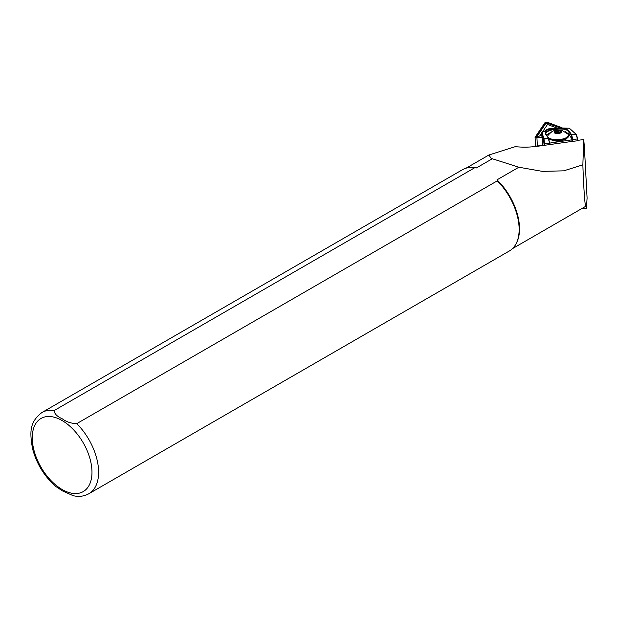 <?xml version="1.0" encoding="UTF-8"?>
<svg xmlns="http://www.w3.org/2000/svg" width="618" height="618" viewBox="0 0 618 618"><rect width="100%" height="100%" fill="white"/><g stroke="black" fill="none" stroke-linecap="round" stroke-linejoin="round"><path stroke-width="0.93" d="M546.327 129.973A5.724 2.317 177 0 1 553.04 128.444A5.724 2.317 177 0 1 554.408 128.621M561.26 127.679L547.193 122.418A1.128 0.456 -3 0 0 545.3 122.696L535.489 137.219A1.128 0.456 -3 0 0 535.876 137.683A1.128 0.456 -3 0 0 536.269 137.752A1.128 0.456 -3 0 0 536.849 137.729L541.986 136.972M535.559 145.346A1.499 0.61 -3 0 0 535.505 145.531A1.499 0.61 -3 0 0 536.594 146.049A1.499 0.61 -3 0 0 537.374 146.026L542.48 145.276M561.762 127.648L547.455 122.302A1.499 0.61 -3 0 0 544.945 122.673L535.134 137.196A1.499 0.61 -3 0 0 535.072 137.374A1.499 0.61 -3 0 0 536.169 137.899A1.499 0.61 -3 0 0 536.942 137.868L541.994 137.126M541.754 132.986L539.8 135.875L541.901 135.566M557.351 128.181L547.486 124.496L542.318 132.152M559.885 127.818L546.258 122.835L536.169 137.768M536.208 137.744L539.8 135.875M546.258 122.835L547.486 124.496M568.081 134.206A10.321 3.94 176.6 0 1 568.405 135.087A10.321 3.94 176.6 0 1 562.944 138.934A10.321 3.94 176.6 0 1 552.152 139.22A10.321 3.94 176.6 0 1 547.803 136.308A10.321 3.94 176.6 0 1 548.019 135.388C554.694 127.841 557.614 130.622 562.086 130.437L568.081 134.206M554.964 133.094L555.265 131.843L558.208 131.171L559.576 132.159L560.858 131.758L560.557 133.009M555.906 133.295A3.438 1.313 176.6 0 1 554.578 132.631A3.438 1.313 176.6 0 1 555.93 131.147A3.438 1.313 176.6 0 1 559.877 130.954A3.438 1.313 176.6 0 1 561.244 132.237A3.438 1.313 176.6 0 1 555.906 133.295M54.121 410.568A46.906 27.084 60 0 0 41.985 412.484C28.528 422.673 30.174 433.844 32.445 448.297C36.423 463.577 44.202 476.3 55.782 486.474L62.395 490.862L73.187 495.698C78.942 496.996 84.179 496.339 88.892 493.728L509.433 250.931A46.906 27.084 60 0 0 515.852 244.195A46.906 27.084 60 0 0 497.289 180.842L76.756 423.639C71.147 423.469 66.365 421.878 62.395 418.857C57.165 416.563 54.407 413.797 54.121 410.568L474.663 167.772L476.385 167.949L492.299 158.756L490.978 158.146L488.908 154.994L515.219 146.675C523.848 147.424 529.108 147.385 539.275 146.033L571.859 141.452L571.928 139.83L549.943 143.059L549.611 144.89M577.397 140.425L583.732 139.498L582.867 164.828C583.616 188.235 585.169 209.208 585.918 206.188L586.405 208.614L587.085 198.038M584.188 146.08A9.378 3.801 177 0 1 584.381 146.775A9.378 3.801 177 0 1 584.381 146.906L583.732 139.498M512.507 248.621L585.918 206.188M582.867 164.828L563.74 170.838L542.388 171.371L518.85 167.231L496.988 179.846A46.443 26.813 60 0 1 516.262 243.446L515.852 244.195M41.985 412.484L462.519 169.687A46.906 27.084 60 0 1 471.565 167.493L472.422 167.509A46.443 26.813 60 0 1 476.385 167.949M586.405 208.614L581.662 208.691M518.85 167.231L492.299 158.756M496.988 179.846L497.289 180.842M471.565 167.493A46.906 27.084 60 0 1 474.663 167.772M571.859 141.452L577.382 140.811L577.791 138.857L571.928 139.83M535.999 146.466L542.488 145.516M577.536 138.895L575.883 134.106L569.587 128.49A1.499 0.572 -3.4 0 0 569.549 128.459A1.499 0.572 -3.4 0 0 568.962 128.243L559.514 127.864L548.027 129.556L542.31 132.159A1.499 0.572 -3.4 0 0 542.218 132.237A1.499 0.572 -3.4 0 0 542.102 132.522L543.886 138.811L548.166 138.177L549.68 143.283L544.551 143.747L544.551 145.639M569.85 128.691A1.877 0.718 176.6 0 1 569.904 128.722A1.877 0.718 176.6 0 1 569.95 128.76L576.254 134.384L577.791 138.857M544.149 145.554L543.539 139.189L541.754 132.909A1.877 0.718 176.6 0 1 541.739 132.847A1.877 0.718 176.6 0 1 541.893 132.538A1.877 0.718 176.6 0 1 542.009 132.445L542.148 132.314M572.322 141.553L572.392 139.946L569.054 134.245L565.377 131.711M552.26 131.464L546.297 135.072M568.421 136.462L566.382 138.965L561.708 140.541A9.571 3.654 176.6 0 1 559.313 140.896L555.636 141.035L548.63 138.741M547.88 137.405L547.803 136.308M555.296 132.383L561.252 132.221M569.054 134.245L568.9 131.657A11.727 4.48 -3.4 0 0 563.724 129.201C557.166 128.691 551.727 129.494 547.394 131.603L547.046 131.201C551.488 128.984 557.104 128.158 563.902 128.729A12.105 4.62 176.6 0 1 569.248 131.255L571.604 134.739L576.254 134.384L571.681 134.933L572.762 139.598M546.188 134.994L548.545 138.424L543.539 139.189L543.964 139.004L544.551 143.747M577.382 140.811L577.575 138.926M549.943 143.059L549.873 144.689M572.384 139.931L571.264 135.133L571.681 134.933L571.264 135.133L568.9 131.657L569.248 131.255M563.724 129.201L563.902 128.729L568.166 128.096M549.672 143.229L548.552 138.44L549.649 143.167M544.512 143.785L544.11 143.801M558.208 131.171L558.34 133.403M555.265 131.843L555.335 133.133M537.374 146.026L536.942 137.868M536.076 137.575L535.489 137.219M545.887 123.052L545.3 122.696M546.783 122.92L547.193 122.418M568.405 135.087L568.46 136.014A10.321 3.94 176.6 0 1 562.998 139.869A10.321 3.94 176.6 0 1 552.206 140.147A10.321 3.94 176.6 0 1 548.583 138.571M560.055 130.846A3.754 1.437 176.6 0 1 560.951 132.8A3.754 1.437 176.6 0 1 555.729 133.403A3.754 1.437 176.6 0 1 554.833 131.449A3.754 1.437 176.6 0 1 560.055 130.846M62.117 420.549A42.217 24.372 60 0 1 91.974 472.26A42.217 24.372 60 0 1 62.117 489.495A42.217 24.372 60 0 1 32.267 437.783A42.217 24.372 60 0 1 62.117 420.549M76.756 423.639A46.906 27.084 60 0 1 88.892 493.728M587.1 198.339L584.381 146.906M541.739 132.847L542.496 145.562L542.102 132.522M545.81 134.701A12.105 4.62 176.6 0 1 547.046 131.201L542.782 131.827M547.394 131.603A11.727 4.48 -3.4 0 0 545.841 134.021A11.727 4.48 -3.4 0 0 546.042 134.747M535.505 145.531L535.072 137.374M466.065 168.181L488.908 154.994M587.1 198.185L584.381 146.775M548.552 138.44L545.841 134.021M555.636 141.035C558.378 141.499 561.955 140.811 566.382 138.965M567.888 137.698L568.46 136.014"/></g></svg>
